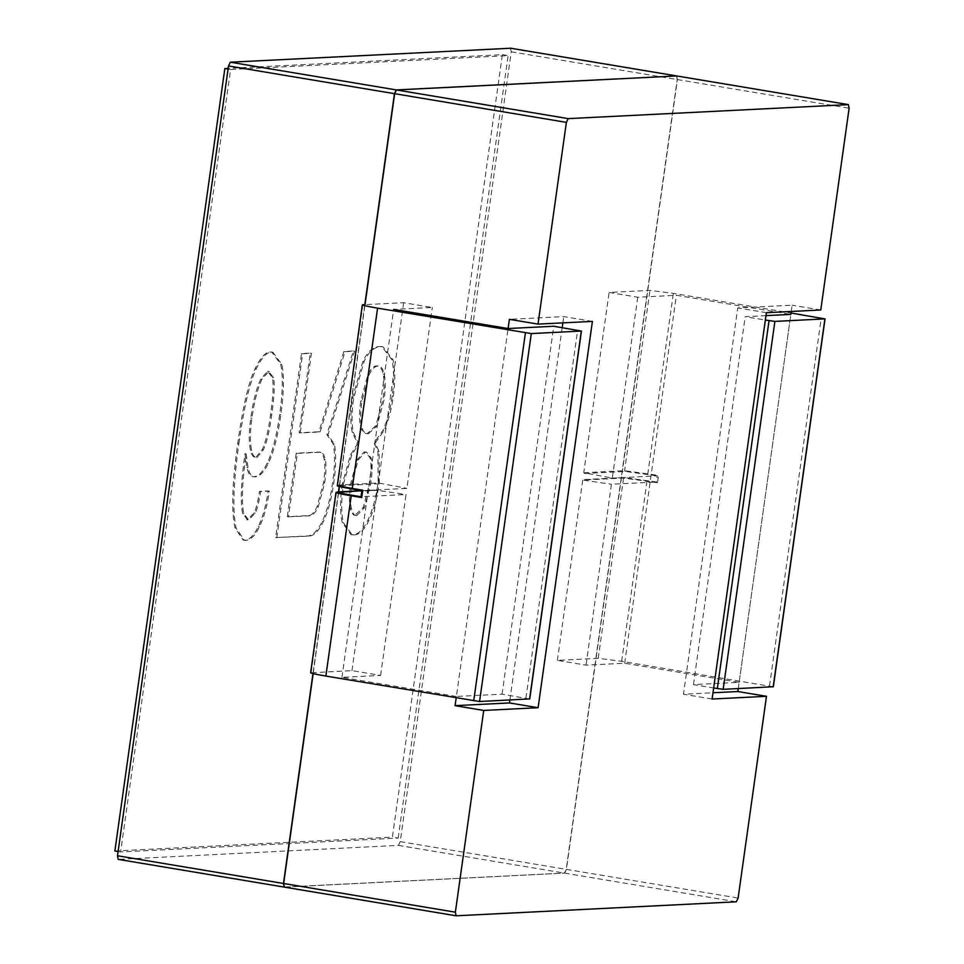 <?xml version="1.0" encoding="UTF-8"?>
<svg xmlns="http://www.w3.org/2000/svg" width="964" height="964" viewBox="0 0 964 964"><rect width="100%" height="100%" fill="white"/><g stroke="black" fill="none" stroke-linecap="round" stroke-linejoin="round"><path stroke-width="0.72" stroke-dasharray="4.82 3.62" d="M238.891 443.5C244.037 406.916 249.809 382.057 256.195 368.923C261.521 357.981 266.474 352.39 271.053 352.161L272.969 352.258L281.837 364.44C284.284 375.707 283.958 392.456 280.825 414.701C277.813 436.21 273.631 452.441 268.305 463.395C264.04 472.143 259.617 476.638 255.038 476.867L253.893 476.674C250.592 476.843 248.242 473.758 246.856 467.42L245.013 453.622C240.976 482.313 240.193 502.292 242.651 513.559L247.459 519.729L254.098 512.993C256.231 508.606 258.003 501.401 259.412 491.363L268.185 490.917C266.172 505.269 262.847 517.174 258.232 526.669C253.978 535.43 249.423 539.924 244.591 540.165L243.145 540.093L234.963 527.826C231.276 510.92 232.203 482.747 237.747 443.307C242.892 406.724 248.652 381.877 255.05 368.73C260.376 357.789 265.329 352.197 269.908 351.968L271.824 352.065L280.681 364.247C283.139 375.514 282.801 392.276 279.68 414.508C276.656 436.017 272.487 452.249 267.149 463.202C262.895 471.962 258.473 476.445 253.893 476.674L255.038 476.867C251.737 477.035 249.387 473.951 248.013 467.612L246.157 453.815C242.133 482.506 241.337 502.485 243.796 513.752L248.616 519.921L255.243 513.185C257.376 508.799 259.147 501.593 260.557 491.556L269.33 491.11C267.317 505.461 264.003 517.367 259.388 526.862C255.123 535.623 250.58 540.117 245.748 540.358L244.302 540.286L236.108 528.019C232.42 511.113 233.348 482.94 238.891 443.5L237.747 443.307M257.002 457.551L263.401 449.754C266.594 443.175 269.354 431.643 271.679 415.147C274.294 396.505 274.909 384.009 273.535 377.671L268.715 371.502L261.931 379.322C257.677 388.082 254.327 401.06 251.917 418.28C250.001 431.908 249.881 442.597 251.568 450.345C252.652 455.273 254.46 457.671 257.002 457.551L255.858 457.358L262.256 449.561C265.449 442.982 268.209 431.45 270.523 414.966C273.149 396.312 273.764 383.817 272.378 377.478L267.57 371.309L260.786 379.129C256.52 387.889 253.183 400.867 250.761 418.087C248.845 431.715 248.736 442.404 250.423 450.152C251.496 455.08 253.303 457.478 255.858 457.358L257.002 457.551M246.157 453.815L245.013 453.622M260.557 491.556L259.412 491.363M269.33 491.11L268.185 490.917M114.873 850.995L392.408 837.126L502.377 54.659L228.155 68.372M364.814 304.648L339.256 486.471M338.509 491.857L312.963 673.595M284.067 887.061L564.386 873.095L566.217 869.347L677.21 79.53L676.427 75.915M510.462 48.2L511.245 51.815L400.241 841.632L398.421 845.38L118.283 859.382M398.156 838.09L508.124 55.623L230.589 69.492L120.621 851.959L398.156 838.09L392.408 837.126M502.377 54.659L508.124 55.623M228.058 69.071L230.589 69.492M118.09 851.537L120.621 851.959M276.801 537.743L302.648 353.788L311.432 353.342L300.238 432.957L320.084 431.956L345.004 351.667L354.547 351.185L328.025 434.764L334.291 444.067C336.291 453.225 336.123 466.058 333.809 482.554C331.496 499.039 328.025 512.041 323.41 521.524C318.795 531.007 313.939 535.888 308.854 536.141L275.644 537.551L301.503 353.595L310.275 353.149L299.093 432.764L318.927 431.764L343.859 351.474L353.39 351.004L326.868 434.571L333.146 443.874C335.135 453.032 334.978 465.865 332.664 482.362C330.339 498.846 326.868 511.848 322.253 521.331C317.638 530.815 312.782 535.695 307.697 535.948L275.644 537.551M288.453 516.861L309.818 515.788C312.613 515.656 315.433 512.667 318.277 506.823L324.651 483.012C326.169 472.252 326.386 464.407 325.302 459.479C324.229 454.538 322.422 452.14 319.879 452.273L297.37 453.393L288.453 516.861L287.296 516.668L308.661 515.607C311.468 515.463 314.288 512.474 317.12 506.63L323.506 482.819C325.013 472.059 325.229 464.214 324.157 459.286C323.085 454.345 321.277 451.947 318.735 452.08L296.213 453.201L287.296 516.668M320.651 452.309L318.735 452.08L320.651 452.309M302.648 353.788L301.503 353.595M311.432 353.342L310.275 353.149M300.238 432.957L299.093 432.764M320.084 431.956L318.927 431.764M345.004 351.667L343.859 351.474M354.547 351.185L353.39 351.004M328.025 434.764L326.868 434.571M297.37 453.393L296.213 453.201M343.425 484.205L351.703 454.948L358.03 445.019L358.331 442.862L353.354 432.438C351.511 423.979 351.595 412.58 353.619 398.24L364.103 361.392C368.718 351.908 374.201 347.004 380.563 346.691L383.021 346.811L393.095 359.946C395.24 369.815 395.312 381.913 393.3 396.252C391.276 410.604 388.143 422.148 383.877 430.908L375.888 441.994L375.574 444.139L379.105 451.441L379.298 482.41C377.081 498.195 373.658 510.824 369.043 520.307C364.428 529.802 359.452 534.683 354.101 534.948L352.185 534.839L343.329 522.669C341.172 512.8 341.208 499.979 343.425 484.205L342.28 484.012L350.559 454.755L356.873 444.826L357.186 442.681L352.209 432.246C350.366 423.786 350.45 412.387 352.463 398.048L362.946 361.199C367.561 351.715 373.056 346.811 379.406 346.498L381.877 346.63L391.95 359.753C394.095 369.622 394.168 381.72 392.143 396.059C390.131 410.411 386.998 421.955 382.732 430.715L374.731 441.801L374.43 443.946L377.948 451.248L378.141 482.217C375.924 498.002 372.514 510.631 367.887 520.114C363.271 529.61 358.295 534.49 352.957 534.755L351.041 534.646L342.172 522.476C340.027 512.607 340.063 499.786 342.28 484.012M368.32 433.824L377.008 425.907L384.07 399.915C385.576 389.167 385.648 380.611 384.262 374.273C383.033 368.634 380.888 365.898 377.84 366.055C374.791 366.2 371.839 369.2 368.995 375.032L361.934 401.024C360.428 411.785 360.283 419.979 361.512 425.618C362.741 431.257 365.007 433.993 368.32 433.824L367.163 433.631L375.852 425.714L382.913 399.735C384.431 388.974 384.491 380.418 383.118 374.08C381.889 368.441 379.744 365.705 376.695 365.862C373.634 366.007 370.694 369.007 367.85 374.839L360.789 400.831C359.271 411.592 359.138 419.786 360.367 425.425C361.596 431.065 363.862 433.8 367.163 433.631L368.32 433.824M376.695 365.862L377.84 366.055M356.825 515.583L364.368 507.727L370.899 482.831C372.417 472.071 372.55 463.877 371.321 458.237L366.585 452.2L365.368 452.128L358.198 459.961L351.824 483.783C350.306 494.544 350.173 502.738 351.402 508.377C352.475 513.306 354.282 515.704 356.825 515.583L354.909 515.342L363.223 507.534L369.754 482.639C371.261 471.878 371.405 463.684 370.176 458.045L365.428 452.008L364.211 451.935L357.054 459.768L350.667 483.591C349.161 494.351 349.016 502.545 350.245 508.185C351.318 513.113 353.137 515.511 355.68 515.391M358.03 445.019L356.873 444.826M358.331 442.862L357.186 442.681M375.888 441.994L374.731 441.801M375.574 444.139L374.43 443.946M676.62 75.951L677.403 79.566L566.41 869.383L564.579 873.119L284.44 887.121M313.155 673.643L338.701 491.881M339.449 486.531L365.019 304.636L403.675 302.708L432.318 307.492L393.649 309.42L368.224 490.315L406.892 488.387L432.318 307.492M529.61 699.008L502.063 694.176L456.382 696.454L508.1 328.531L456.189 697.84M738.255 688.585L790.841 314.397L676.391 295.285L637.734 297.225L609.091 292.441L649.941 290.393L673.378 293.369L791.034 313.011M791.251 311.456L792.131 305.202L737.761 307.914L683.464 694.249L712.986 692.767M820.774 309.986L792.131 305.202M592.402 321.398L563.759 316.614L509.39 319.337M509.884 699.997L562.205 327.652M562.88 322.868L563.759 316.614M766.392 312.697L737.761 307.914M712.107 699.021L683.464 694.249M773.2 686.838L621.672 661.292L598.222 658.328L557.385 660.364L586.028 665.148L624.684 663.22L739.135 682.331L693.453 684.609L713.649 687.983M765.982 315.638L745.172 316.686L765.368 320.048M739.135 682.331L790.841 314.397M624.684 663.22L676.391 295.285M693.453 684.609L745.172 316.686M557.385 660.364L582.726 480.084L623.563 478.036L657.508 482.759L656.412 482L611.441 484.253L586.028 665.148M637.734 297.225L612.309 478.12L583.762 472.722L609.091 292.441M612.309 478.12L657.279 475.867L656.436 482L624.6 477.59L583.762 479.626L582.726 480.084L611.441 484.253M584.63 473.493L625.467 471.456L657.279 475.867L658.533 475.409L657.508 482.759M456.382 696.454L341.943 677.343L380.599 675.415L351.968 670.631L310.637 672.8M502.063 694.176L553.77 326.242M341.943 677.343L368.224 490.315L361.898 490.628M380.599 675.415L406.025 494.52L361.03 496.761M351.968 670.631L377.31 490.351L406.025 494.52M311.131 672.679L336.472 492.387L377.31 490.351L361.886 490.712M337.014 485.157L378.334 482.988L406.892 488.387M378.334 482.988L403.675 302.708M256.195 368.923L255.05 368.73M271.053 352.161L269.908 351.968M281.837 364.44L280.681 364.247M280.825 414.701L279.68 414.508M268.305 463.395L267.149 463.202M248.013 467.612L246.856 467.42M243.796 513.752L242.651 513.559M255.243 513.185L254.098 512.993M259.388 526.862L258.232 526.669M245.748 540.358L244.591 540.165M236.108 528.019L234.963 527.826M263.401 449.754L262.256 449.561M271.679 415.147L270.523 414.966M273.535 377.671L272.378 377.478M268.715 371.502L267.57 371.309M261.931 379.322L260.786 379.129M251.917 418.28L250.761 418.087M251.568 450.345L250.423 450.152M511.245 51.815L677.21 79.53M400.241 841.632L566.217 869.347M398.421 845.38L564.386 873.095M334.291 444.067L333.146 443.874M323.41 521.524L322.253 521.331M308.854 536.141L307.697 535.948M309.818 515.788L308.661 515.607M318.277 506.823L317.12 506.63M324.651 483.012L323.506 482.819M325.302 459.479L324.157 459.286M351.703 454.948L350.559 454.755M353.354 432.438L352.209 432.246M353.619 398.24L352.463 398.048M364.103 361.392L362.946 361.199M393.095 359.946L391.95 359.753M393.3 396.252L392.143 396.059M383.877 430.908L382.732 430.715M379.105 451.441L377.948 451.248M379.298 482.41L378.141 482.217M369.043 520.307L367.887 520.114M354.101 534.948L352.957 534.755M343.329 522.669L342.172 522.476M377.008 425.907L375.852 425.714M384.262 374.273L383.118 374.08M368.995 375.032L367.85 374.839M361.934 401.024L360.789 400.831M361.512 425.618L360.367 425.425M364.368 507.727L363.223 507.534M371.321 458.237L370.176 458.045M365.368 452.128L364.211 451.935M358.198 459.961L357.054 459.768M351.824 483.783L350.667 483.591M351.402 508.377L350.245 508.185M677.403 79.566L849.127 108.233M566.41 869.383L738.123 898.05M564.579 873.119L736.303 901.798M769.525 685.982L821.232 318.06M583.762 472.722L624.6 470.685L658.533 475.409M647.736 474.276L673.378 293.369M621.672 661.292L647.001 481.012M598.222 658.328L623.563 478.036L624.6 477.59L623.563 478.036M625.467 471.456L624.6 470.685L649.941 290.393M525.922 698.165L577.629 330.23M379.214 483.759L338.364 485.808L337.496 485.037L362.838 304.745M337.508 491.941L335.978 492.508M272.969 352.258L271.824 352.065M247.893 519.885L246.748 519.692M244.302 540.286L243.145 540.093M269.438 371.538L268.293 371.357M383.021 346.811L381.877 346.63M352.185 534.839L351.041 534.646M366.585 452.2L365.428 452.008M656.436 482L624.286 477.566L583.449 479.614M361.886 490.688L378.033 489.881"/><path stroke-width="1.45" d="M228.155 68.372L224.841 68.54L114.873 850.995L118.09 851.537M361.886 490.712L337.508 491.941C336.171 492.255 340.834 493.327 351.511 495.171L361.054 496.761L361.922 490.628L352.354 489.037C335.123 485.989 337.641 485.796 337.328 485.748L362.344 304.865L365.019 304.636L394.662 93.689L396.481 89.953L676.62 75.951L396.288 89.917L394.469 93.665L364.814 304.648M339.256 486.471L338.509 491.857M312.963 673.595L283.464 883.482L284.26 887.097L118.186 859.37L117.5 855.767L228.504 65.95L230.324 62.202L510.655 48.236M224.841 68.54L228.058 69.071M676.716 75.951L848.332 104.618L849.127 108.233L820.774 309.986L766.392 312.697L712.107 699.021L766.476 696.309L738.123 898.05L736.303 901.798L456.165 915.8L455.37 912.185L483.723 710.444L538.105 707.721L592.402 321.398L538.02 324.109L566.374 122.368L568.194 118.62L848.428 104.63L676.812 75.975M284.44 887.121L456.165 915.8L284.344 887.121L283.657 883.506L313.155 673.643M338.701 491.881L339.449 486.531M538.02 324.109L509.39 319.337L508.1 328.531L393.649 309.42M456.189 697.84L455.092 705.66L509.462 702.937L509.884 699.997M483.723 710.444L455.092 705.66M766.476 696.309L737.846 691.525L738.255 688.585M765.982 315.638L790.841 314.397L791.251 311.456M538.105 707.721L509.462 702.937M562.205 327.652L562.88 322.868M712.986 692.767L737.846 691.525M713.649 687.983L723.181 689.332L773.224 686.742M765.368 320.048L774.887 321.41L825.039 318.879L773.333 686.802M773.2 686.838L824.919 318.903L791.034 313.011M311.131 672.679C309.721 673.005 314.638 674.149 325.868 676.077L479.578 701.515L529.622 698.912M362.838 304.745C361.428 305.082 366.344 306.215 377.575 308.155L531.297 333.58L581.437 331.05L529.73 698.984M529.61 699.008L581.316 331.086L553.77 326.242L508.1 328.531M325.868 676.077L351.209 495.797L361.705 497.545L361.054 496.761L361.705 497.545L362.741 490.194L352.378 489.037C341.702 487.194 337.026 486.121 338.364 485.808M117.5 855.767L283.464 883.482M228.504 65.95L394.469 93.665M230.324 62.202L396.288 89.917M510.462 48.2L676.427 75.915M118.283 859.382L284.26 887.097M394.662 93.689L566.374 122.368M396.481 89.953L568.194 118.62M283.657 883.506L455.37 912.185M723.181 689.332L774.887 321.41M717.324 688.597L769.031 320.663M362.741 490.194L352.246 488.435L377.575 308.155M473.722 700.768L525.428 332.845M479.578 701.515L531.297 333.58M337.508 491.941L336.472 492.387C335.062 492.724 339.967 493.857 351.209 495.797L351.511 495.171M352.246 488.435L352.378 489.037L352.246 488.435C341.003 486.495 336.087 485.362 337.496 485.037M676.523 75.915L510.559 48.2M361.886 490.688L335.978 492.508L310.637 672.8M361.898 490.628L361.03 496.785"/></g></svg>
